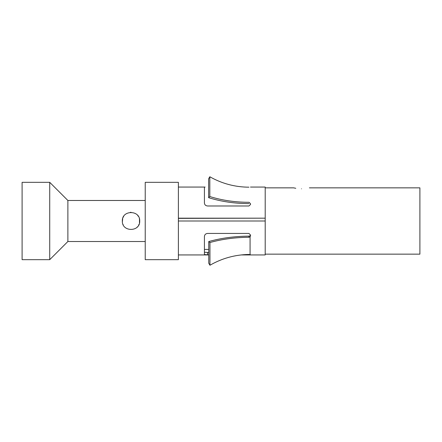 <?xml version="1.0" encoding="UTF-8"?>
<svg xmlns="http://www.w3.org/2000/svg" width="442" height="442" viewBox="0 0 442 442"><rect width="100%" height="100%" fill="white"/><g stroke="black" fill="none" stroke-linecap="round" stroke-linejoin="round"><path stroke-width="0.66" d="M122.688 218.575L122.373 221.785M123.025 224.387L123.196 224.757M137.053 227.243L137.495 226.785M138.573 225.282L139.064 224.265M139.479 222.961L139.495 219.116M22.1 259.675L22.1 182.325L49.725 182.325L49.725 259.675L22.1 259.675M139.429 218.823L139.324 218.458M138.346 216.342L137.738 215.497M131.081 212.315L130.335 212.342M123.666 216.392L123.136 217.365M122.34 221C121.804 209.779 140.258 209.817 139.705 221C140.241 232.205 121.804 232.205 122.34 221M145.23 200.475L67.88 200.475L67.88 241.52L49.725 259.675M208.746 254.94L178.38 254.94L178.38 182.325L145.23 182.325L145.23 259.675L178.38 259.675L178.38 221L265.2 221L265.2 254.94L241.194 254.94M250.459 187.06L265.2 187.06L265.2 218.177L178.38 218.177L178.38 187.06L205.132 187.06M265.2 218.177L178.38 218.376M309.4 187.85L419.9 187.85L419.9 254.15L265.2 254.15L265.2 187.85L293.615 187.85L295.77 188.286M301.505 188.8C311.616 187.767 311.616 187.767 301.505 188.8C291.4 187.767 291.4 187.767 301.505 188.8M241.52 254.901L248.94 254.901L250.52 254.78L248.951 254.454C235.006 254.702 222.006 258.299 209.95 265.244L208.746 263.233L208.746 241.547C221.16 238.078 234.553 236.277 248.918 236.138L250.073 235.713L250.073 236.813L250.52 235.763L250.52 234.995L248.94 233.431L207.58 233.431C205.663 233.63 204.613 234.663 204.425 236.52L204.425 254.575M204.442 254.575L208.746 254.901M204.425 253.553L204.425 252.785M204.425 252.233L208.746 252.537M207.58 254.901L207.58 252.537M209.95 265.244L209.95 242.525L208.746 241.547M209.95 242.525C221.995 239.15 234.995 237.398 248.951 237.271L248.918 236.138M248.951 237.271L250.073 236.818L250.073 254.526M265.2 221L265.2 218.293M248.94 203.613C234.569 203.552 221.133 201.574 208.63 197.673L208.63 178.806L209.812 176.756C221.939 183.623 234.984 187.104 248.94 187.187M248.94 202.309C234.995 202.259 221.95 200.342 209.812 196.541L208.63 197.673M209.812 196.541L209.812 176.756M204.425 187.126L204.425 203.022C204.613 204.801 205.663 205.79 207.58 205.989L248.94 205.989L250.52 204.486L250.52 203.745L249.1 202.314M248.94 254.901L248.94 254.454M250.52 235.183L250.52 235.801M208.746 249.415L204.425 249.415M145.23 241.52L67.88 241.52M67.88 200.475L49.725 182.325"/></g></svg>

